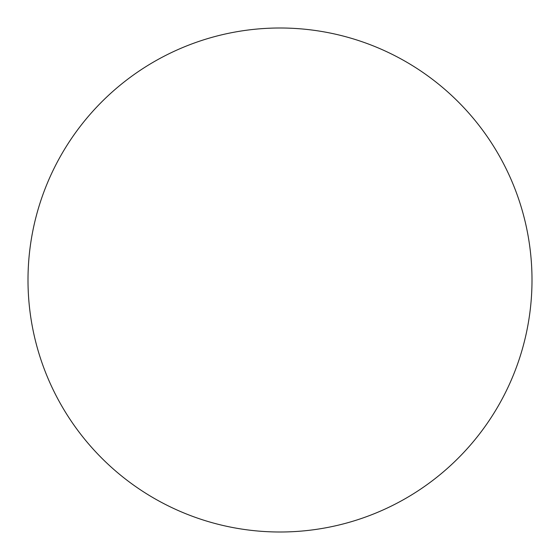<?xml version="1.0" encoding="UTF-8"?>
<svg xmlns="http://www.w3.org/2000/svg" width="560" height="560" viewBox="0 0 560 560"><rect width="100%" height="100%" fill="white"/><g stroke="black" fill="none" stroke-linecap="round" stroke-linejoin="round"><path stroke-width="0.84" d="M532 280A252 252 0 0 0 280 28A252 252 0 0 0 28 280A252 252 0 0 0 280 532A252 252 0 0 0 532 280"/></g></svg>
